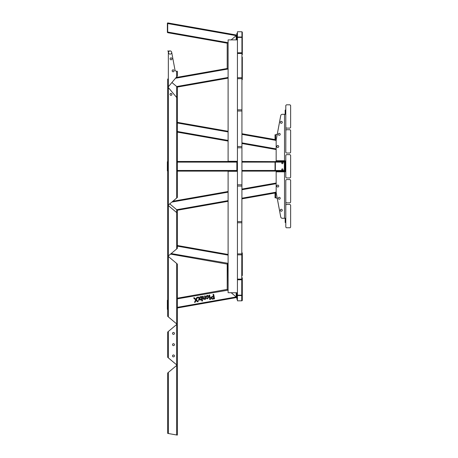 <?xml version="1.0" encoding="UTF-8"?>
<svg xmlns="http://www.w3.org/2000/svg" width="458" height="458" viewBox="0 0 458 458"><rect width="100%" height="100%" fill="white"/><g stroke="black" fill="none" stroke-linecap="round" stroke-linejoin="round"><path stroke-width="0.69" d="M171.63 52.052A1.609 1.609 -49.5 0 1 171.67 52.223L174.973 69.931A1.609 1.609 -0.5 0 0 176.553 71.242L177.338 71.242L177.338 76.062L168.017 87.175L168.338 86.791L168.017 87.175L168.338 86.791L168.017 87.175L177.338 98.281L177.338 197.49L168.017 205.31L168.338 205.041L168.017 205.31L168.338 205.041L168.017 205.31L176.696 212.592L176.696 248.929L168.017 256.211L177.338 248.391L168.017 256.211L168.338 255.942L168.017 256.211L168.338 256.48L168.338 316.913L177.017 324.195L167.697 316.375L167.697 255.942L167.697 316.375L168.338 316.913L168.017 316.644M176.696 364.877L167.697 357.326L167.697 332.016L176.696 324.464L176.696 364.877L177.017 365.146L168.338 357.864L177.017 365.146L176.696 364.877L177.017 365.146L176.696 364.877L177.017 365.146L167.697 372.967L167.697 433.4L177.338 435.1L176.696 434.986L177.338 435.1L177.338 264.031L177.338 435.1M167.697 87.552L167.697 255.942M174.996 70.045A1.609 1.609 -49.5 0 1 174.973 69.931L171.67 52.223A1.609 1.609 -0.5 0 0 170.605 50.998A1.609 1.609 -49.5 0 0 168.515 52.836A1.609 1.609 -49.5 0 0 171.155 53.729A1.609 1.609 -49.5 0 0 170.605 50.998L167.697 50.998L168.338 50.998L168.338 86.791L168.017 87.175L168.338 86.791L168.338 205.041L176.696 198.028L168.017 205.31M171.916 58.378A0.962 0.962 -49.5 0 0 170.221 58.378M173.988 70.36A0.962 0.962 -49.5 0 0 172.294 70.36M168.017 50.998L168.338 50.998L168.017 50.998M173.765 70.085A0.962 0.962 -49.5 0 0 172.317 71.328M171.693 58.103A0.962 0.962 -49.5 0 0 170.25 59.345M228.107 200.644L176.696 209.712L169.735 203.867L176.696 209.712L169.735 203.867L176.696 209.712L176.696 212.592L177.338 213.13L177.338 248.391L177.338 210.251L176.696 209.712L177.338 210.251L177.017 209.982L177.338 210.251L177.338 213.13L177.338 210.251L228.107 201.297L177.338 210.251L228.107 201.297L177.338 210.251L177.338 248.391L176.696 248.929M177.017 324.195L176.696 323.926L177.017 324.195L176.696 323.926L177.017 324.195L176.696 324.464M168.338 256.48L177.338 264.031M177.338 362.364L177.338 363.646M177.338 325.695L177.338 326.978M167.697 357.326L168.338 357.864L167.697 357.326L167.697 332.016M174.326 332.96A0.962 0.962 127.3 0 0 172.517 333.418A0.962 0.962 -0.5 0 0 173.96 334.254A0.962 0.962 -0.5 0 0 173.96 332.582A0.962 0.962 -0.5 0 0 172.517 333.418A0.962 0.962 -0.5 0 1 173.479 332.456A0.962 0.962 -0.5 0 1 174.446 333.418M174.326 344.21A0.962 0.962 127.3 0 0 172.517 344.668A0.962 0.962 -0.5 0 0 173.96 345.504A0.962 0.962 -0.5 0 0 173.96 343.838A0.962 0.962 -0.5 0 0 172.517 344.668A0.962 0.962 -0.5 0 1 173.479 343.706A0.962 0.962 -0.5 0 1 174.446 344.668M174.326 355.46A0.962 0.962 127.3 0 0 172.517 355.923A0.962 0.962 -0.5 0 0 173.96 356.753A0.962 0.962 -0.5 0 0 173.96 355.087A0.962 0.962 -0.5 0 0 172.517 355.923A0.962 0.962 -0.5 0 1 173.479 354.956A0.962 0.962 -0.5 0 1 174.446 355.923M176.696 365.415L176.696 434.986L177.017 435.043L168.017 433.457M176.696 434.986L168.338 433.514L168.338 372.428M167.697 372.967L167.697 433.4M170.605 50.998L168.338 50.998M177.017 71.242L176.696 71.242L176.696 76.829L168.017 87.175M177.017 76.446L177.338 76.062L177.338 71.242L177.338 76.062M176.696 76.829L168.338 86.791M171.927 94.382A0.962 0.962 -0.5 0 0 170.966 93.421A0.962 0.962 -0.5 0 0 169.998 94.382A0.962 0.962 -0.5 0 0 171.447 95.218A0.962 0.962 -0.5 0 0 171.447 93.547A0.962 0.962 -0.5 0 0 169.998 94.382A0.962 0.962 -49.5 0 1 171.813 93.924M177.338 98.281L177.338 87.077L177.338 98.281L177.338 87.077L176.696 86.539L177.338 87.077L177.338 98.281L177.338 87.077L228.107 78.129L177.338 87.077L228.107 78.129L177.338 87.077L228.107 78.129L177.338 87.077L177.338 197.49M170.107 58.836A0.962 0.962 -0.5 0 0 171.55 59.672A0.962 0.962 -0.5 0 0 171.55 58A0.962 0.962 -0.5 0 0 170.107 58.836A0.962 0.962 -0.5 0 1 171.069 57.874A0.962 0.962 -0.5 0 1 172.002 59.076M172.174 70.824A0.962 0.962 -0.5 0 0 173.622 71.654A0.962 0.962 -0.5 0 0 173.622 69.988A0.962 0.962 -0.5 0 0 172.174 70.824A0.962 0.962 -0.5 0 1 173.141 69.856A0.962 0.962 -0.5 0 1 174.074 71.059M167.697 86.791L167.697 205.579M170.147 94.892A0.962 0.962 130.5 0 1 171.59 93.65M167.697 256.48L167.697 205.041L167.697 256.48M167.697 78.988L167.697 130.427L167.697 78.988M167.697 22.9L236.849 35.094L236.849 39.892L236.849 35.094L167.697 22.9L236.849 35.094L236.208 35.632L236.849 35.094L167.697 22.9L167.697 23.553L167.37 23.215L167.37 32.375L167.697 32.375M275.682 134.744L275.682 140.331L276.163 140.904L275.04 139.564L275.04 134.744L275.825 134.744A1.609 1.609 -16.5 0 0 277.405 133.427L280.702 115.725A1.609 1.609 -16.5 0 1 280.777 115.462M276.163 149.554L241.933 143.514L276.163 149.554M228.107 141.081L177.338 132.127L228.107 141.081M167.697 202.155L167.697 253.6L167.697 202.155M176.696 209.712L177.017 209.982M167.697 300.208L167.37 300.208L167.37 309.368L167.697 309.03L167.697 309.682M177.338 298.845L228.107 290.154L227.849 263.55L227.208 264.094L170.531 254.098L227.208 264.094L227.208 289.399L177.338 298.192L227.208 289.399L177.338 298.192L227.208 289.399L227.849 289.937L227.208 289.399L227.208 264.094L228.107 263.339L171.178 253.56M228.107 201.297L177.338 210.251L228.107 201.297L228.107 254.459L177.338 245.505M177.338 307.982L236.849 297.488L231.135 292.696L236.849 297.488L177.338 307.982L236.849 297.488L236.849 292.696M167.697 299.893L167.697 309.03M197.61 297.345L196.894 297.334L195.944 299.314L194.387 297.774L193.579 297.918L195.635 299.973L194.484 302.349L195.2 302.223L196.104 300.448L197.49 301.822L198.268 301.685L196.413 299.807L197.61 297.345M200.484 300.064L199.625 299.148L199.075 300.311L198.348 300.442L199.161 298.702L197.684 297.19L198.44 297.059L199.43 298.101L200.014 296.784L200.753 296.652L199.906 298.547L201.245 299.927L200.484 300.064M202.888 298.33L203.014 298.851L202.888 298.33L203.014 298.851L204.32 299.452L203.014 298.851L202.539 296.337L203.192 296.223L203.896 298.834L204.783 298.564L204.554 295.983L205.213 295.868L205.785 299.131L205.184 299.234L205.104 298.788L204.32 299.452L205.104 298.788M206.472 296.956L205.814 296.996C207.119 294.958 208.098 294.929 208.751 296.904L207.611 298.874L206.054 298.015L206.661 297.815C208.762 300.379 207.617 293.572 206.472 296.956M213.371 299.022L212.146 299.194L210.84 298.072L211.046 297.139L212.896 296.326L213.01 296.956L211.682 297.385L211.567 297.963L212.1 298.553L213.262 298.387L213.371 299.022M209.598 298.456L209.02 295.192L209.678 295.078L210.251 298.341L209.598 298.456M213.731 294.362L214.516 298.816L213.817 298.942L213.033 294.488L213.731 294.362M201.119 296.589L201.772 296.469L202.35 299.732L201.692 299.853L201.119 296.589M202.556 300.929L201.904 301.043L201.772 300.311L202.43 300.196L202.556 300.929M209.804 299.647L209.678 298.919L210.331 298.805L210.462 299.532L209.804 299.647M203.953 298.851L203.541 298.187M206.054 298.015L207.611 298.874L208.751 296.904M207.921 295.599L207.05 295.467M206.959 295.479L205.814 296.979M207.073 296.045L208.121 297.46M211.046 297.139L210.84 298.072L212.146 299.194L212.821 299.12M236.849 294.437L236.849 295.725M282.271 161.474L284.04 161.474A0.641 0.641 148.8 0 1 284.681 162.115L284.681 170.473A0.641 0.641 148.9 0 1 284.04 171.115L280.702 171.115L280.702 170.794L284.04 170.794A0.321 0.321 -31.3 0 0 284.361 170.473L284.361 162.115A0.321 0.321 -31.1 0 0 284.04 161.794L275.682 161.474A0.641 0.641 -31.2 0 0 275.04 162.115L275.04 170.473A0.641 0.641 -31.2 0 0 275.682 171.115L241.933 171.115L276.163 171.115L276.163 192.412L280.743 216.972A1.609 1.609 0 0 0 282.317 218.283A1.609 1.609 0 0 1 280.777 217.126A1.609 1.609 -26.5 0 1 280.702 216.863L277.405 199.156A1.609 1.609 -26.6 0 0 275.825 197.845L275.04 197.845L275.04 193.024L276.163 191.684L275.682 192.257L241.933 198.205M282.265 210.17A0.962 0.962 -26.5 0 0 281.304 209.283A0.962 0.962 -26.5 0 0 280.348 210.17A0.962 0.962 -26.6 0 1 281.304 209.283A0.962 0.962 -26.6 0 1 282.265 210.17M280.199 198.182A0.962 0.962 -26.6 0 0 279.237 197.301A0.962 0.962 -26.6 0 0 278.275 198.182A0.962 0.962 -26.5 0 1 279.237 197.301A0.962 0.962 -26.5 0 1 280.199 198.182M275.361 197.845L275.04 197.845L275.682 197.845L275.682 192.257L275.04 193.024L241.933 198.858L275.04 193.024M277.405 199.156A1.609 1.609 -26.6 0 0 275.825 197.845L275.682 197.845M278.733 185.982A0.962 0.962 -9.1 0 0 277.605 185.118A0.962 0.962 -9.1 0 0 276.809 186M276.163 183.034L241.933 189.068M237.427 171.275L228.107 171.24L236.946 171.24L228.107 171.24L228.107 191.507L172.861 201.245M276.832 185.839A0.962 0.962 170.9 0 1 278.704 185.822M228.107 77.471L176.696 86.539L171.91 82.526L176.696 86.539L176.696 198.028M236.208 39.892L236.208 35.632L231.135 39.892L236.528 35.363L236.208 35.632L167.697 23.553L167.697 32.037L227.849 42.646L227.208 43.184L228.107 42.428L228.107 69.25L227.208 68.494L176.13 77.499M167.697 32.037L167.697 32.69L227.208 43.184L167.697 32.69L227.208 43.184L227.208 68.494L227.849 69.032L175.488 78.266M236.849 36.863L236.849 38.146M275.825 134.744A1.609 1.609 -16.5 0 0 277.405 133.427L280.702 115.725M279.237 133.358A0.962 0.962 -16.5 0 0 278.269 134.32A0.962 0.962 0 0 0 279.718 135.156A0.962 0.962 0 0 0 279.718 133.484A0.962 0.962 0 0 0 278.269 134.32A0.962 0.962 0 0 1 280.176 134.12M281.304 121.37A0.962 0.962 -16.5 0 0 280.342 122.338A0.962 0.962 0 0 0 281.79 123.173A0.962 0.962 0 0 0 281.79 121.502A0.962 0.962 0 0 0 280.342 122.338A0.962 0.962 0 0 1 282.248 122.137M241.933 134.377L275.682 140.331L275.04 139.564L241.933 133.725M228.107 131.286L177.338 122.338M277.937 145.564A0.962 0.962 -19.9 0 0 276.804 146.514A0.962 0.962 160.4 0 1 277.829 145.552A0.962 0.962 160.4 0 1 278.727 146.629A0.962 0.962 160.4 0 1 277.605 147.465M167.37 170.874L167.697 170.874L167.37 170.874L167.37 161.714L167.697 161.714L167.697 170.794M236.946 171.115L177.338 171.115M227.208 264.094L170.531 254.098L227.208 264.094M167.697 170.874L167.697 170.473M236.946 161.474L177.338 161.474L236.208 161.474L236.849 162.115L236.849 170.473L236.208 171.115L236.849 170.473L177.338 170.473M167.697 161.474L167.697 162.115M177.338 161.474L236.208 161.474L236.849 162.115L236.849 170.473L236.849 162.115L177.338 162.115M236.849 168.865L236.849 170.147L236.849 168.865M236.849 162.435L236.849 163.724L236.849 162.435M233.958 171.115L232.029 171.115M275.378 162.006L275.361 170.473L275.361 162.115A0.321 0.321 -31.3 0 1 275.682 161.794L280.702 161.794M282.271 161.794L280.342 161.794M280.199 161.794L278.269 161.794M275.682 171.115L280.702 171.115M280.199 171.115L278.269 171.115M282.271 171.115L280.342 171.115M284.681 167.256L284.681 165.327M281.767 161.474L281.767 161.794M281.767 170.794L281.767 171.115M282.271 170.794L284.246 170.719M275.361 170.473A0.321 0.321 -31.2 0 0 275.682 170.794L275.361 170.473L284.361 170.473M275.269 161.622L241.933 161.474M275.682 161.474L284.04 161.474L275.682 161.474L284.04 161.474L284.681 162.115L284.641 170.691M282.334 168.865A0.641 0.635 -90 0 1 282.941 169.506A0.641 0.635 -90 0 1 282.334 170.147M282.334 162.435A0.641 0.635 -90 0 1 282.941 163.077A0.641 0.635 -90 0 1 282.334 163.718M282.363 170.147A0.641 0.635 90 0 0 282.998 169.506A0.641 0.635 90 0 0 282.363 168.865A0.641 0.635 90 0 0 281.727 169.506A0.641 0.635 90 0 0 282.363 170.147M282.363 163.724A0.641 0.635 90 0 0 282.998 163.077A0.641 0.635 90 0 0 282.363 162.435A0.641 0.635 90 0 0 281.727 163.077A0.641 0.635 90 0 0 282.363 163.724M237.427 31.757L238.097 31.757A0.641 0.641 0 0 1 238.137 31.757L241.669 31.757A0.641 0.641 0 0 1 241.709 31.757L237.427 31.757L237.427 37.035L241.933 37.035L241.933 37.396L237.427 37.396L237.427 52.785L241.933 52.785L241.933 53.477L237.427 53.477L237.427 77.723L241.933 77.723L241.933 78.69L237.427 78.69L237.427 109.834L241.933 109.834L241.933 110.996L237.427 110.996L237.427 146.52L241.933 146.52L241.933 147.785L237.427 147.785L237.427 184.803L241.933 184.803L241.933 147.785M241.933 295.547L237.427 295.547L237.427 300.826L238.097 300.826A0.641 0.641 0 0 0 238.137 300.826L241.669 300.826A0.641 0.641 0 0 0 241.709 300.826L241.933 184.803M241.933 186.068L237.427 186.068L237.427 221.586L241.933 221.586M241.933 222.748L237.427 222.748L237.427 253.892L241.933 253.892M241.933 254.86L237.427 254.86L237.427 279.111L241.933 279.111M241.933 279.798L237.427 279.798L237.427 295.187L241.933 295.187M237.427 300.826L241.933 300.826M237.427 147.785L237.427 146.52L237.427 147.785M241.933 146.52L241.933 110.996M237.427 110.996L237.427 109.834L237.427 110.996M241.933 109.834L241.933 78.69M237.427 78.69L237.427 77.723L237.427 78.69M241.933 77.723L241.933 53.477M237.427 53.477L237.427 52.785L237.427 53.477M241.933 52.785L241.933 37.396M237.427 37.396L237.427 37.035M241.933 37.035L241.933 31.757M236.946 39.8L237.427 39.886M237.427 161.308L228.107 161.308L236.946 161.308L236.946 171.275L228.107 171.275L228.107 292.696L236.946 292.782M237.427 161.393L236.946 161.393M237.427 171.195L236.946 171.195M237.427 279.798L237.427 279.111L237.427 279.798M237.427 254.86L237.427 253.892L237.427 254.86M237.427 39.892L228.107 39.892L228.107 161.285L237.427 161.285M236.946 161.308L228.107 161.285M237.427 171.298L228.107 171.298M237.427 222.748L237.427 221.586M237.427 186.068L237.427 184.803M236.946 161.342L228.107 161.308M233.895 161.308L231.966 161.308M228.107 292.049L228.107 261.192M237.427 34.144L236.849 34.144L237.427 34.144L236.849 34.144L236.849 33.365L237.427 33.365M237.427 299.223L236.849 299.223L236.849 298.444L237.427 298.444M241.933 31.808A0.641 0.641 0 0 1 242.316 32.398L242.316 54.416A0.641 0.641 0 0 1 241.933 55.006M289.983 128.12L286.45 128.12L285.803 127.479L285.803 105.46L286.45 104.819L289.983 104.819L290.63 105.46L290.63 127.479L289.983 128.12L290.63 127.479M285.803 127.479L285.803 130.37L286.45 129.728L289.983 129.728L290.63 130.37L290.63 152.388L289.983 153.035L286.45 153.035L285.803 152.388L285.844 127.69M285.832 204.926L286.45 204.463L289.983 204.463L290.63 205.104L290.63 227.122L290.172 227.74M286.261 227.74L285.803 227.122L285.803 180.194L286.45 179.553L289.983 179.553L290.63 180.194L290.63 202.213L289.983 202.854L286.45 202.854L285.803 202.213L285.803 205.104M286.45 227.769L289.983 227.769M286.45 154.638L289.983 154.638L290.63 155.285L290.63 177.303L289.983 177.944L286.45 177.944L285.803 177.303L285.803 155.285L286.45 154.638M241.933 252.667A0.641 0.641 0 0 1 242.316 253.257L242.316 275.275A0.641 0.641 0 0 1 241.933 275.865M241.933 277.577A0.641 0.641 0 0 1 242.316 278.166L242.316 300.185A0.641 0.641 0 0 1 241.933 300.774M241.933 56.723A0.641 0.641 0 0 1 242.316 57.313L242.316 79.331A0.641 0.641 0 0 1 241.933 79.915M285.162 114.3L285.162 110.04L285.803 110.04M276.163 161.474L276.163 140.177L280.743 115.611A1.609 1.609 0 0 1 282.317 114.3L285.803 114.3M285.803 218.283L282.317 218.283L284.521 218.283L282.317 218.283L284.521 218.283L284.521 171.836A1.288 1.288 0 0 0 285.803 170.553L285.162 170.553L285.162 162.035A0.641 0.641 -90 0 0 284.521 161.393L280.743 161.393L280.743 160.747L276.163 160.747M285.162 222.542L285.803 222.542L285.162 222.542L285.162 218.283L284.521 218.283M285.803 177.303L285.803 170.553M285.162 162.035L285.803 162.035L285.803 155.285M278.733 186.068A0.962 0.962 0 0 0 277.29 185.232A0.962 0.962 0 0 0 277.29 186.904A0.962 0.962 0 0 0 278.733 186.068A0.962 0.962 0 0 0 276.884 185.69M280.199 198.262A0.962 0.962 0 0 0 278.75 197.427A0.962 0.962 0 0 0 278.75 199.098A0.962 0.962 0 0 0 280.199 198.262A0.962 0.962 0 0 0 278.349 197.879M282.271 210.251A0.962 0.962 0 0 0 280.823 209.415A0.962 0.962 0 0 0 280.823 211.086A0.962 0.962 0 0 0 282.271 210.251A0.962 0.962 0 0 0 280.422 209.861M276.804 146.514A0.962 0.962 0 0 0 278.252 147.35A0.962 0.962 0 0 0 278.252 145.678A0.962 0.962 0 0 0 276.804 146.514A0.962 0.962 0 0 1 278.704 146.291M276.163 161.393L280.743 161.393M280.743 160.747L284.521 160.747L284.521 114.3M285.803 162.035A1.288 1.288 -90 0 0 284.521 160.747M284.521 171.836L280.743 171.836L280.743 171.195L284.521 171.195A0.641 0.641 0 0 0 285.162 170.553M280.743 171.195L276.163 171.195M276.163 171.836L280.743 171.836M236.849 34.144L236.849 35.753L236.849 34.144M237.427 296.836L236.849 296.836L236.849 298.444M176.696 323.926L176.696 263.493M168.338 205.041L168.338 255.942M168.338 331.478L168.338 357.864M228.107 255.112L177.338 246.158M236.208 292.696L236.208 296.95L177.338 307.329M276.163 183.687L241.933 189.721M228.107 192.16L171.87 202.075M275.04 134.744L275.04 139.564M228.107 131.938L177.338 122.99M276.163 148.902L241.933 142.862M228.107 140.429L177.338 131.475M276.163 171.115L241.933 171.115M277.405 161.794L277.405 161.474M275.825 161.794L275.825 161.474M275.825 171.115L275.825 170.794M277.405 171.115L277.405 170.794M275.04 170.473L241.933 170.473M275.04 162.115L241.933 162.115M284.361 162.115L275.361 162.115M284.521 171.195L284.521 170.897M284.521 161.691L284.521 161.393M282.317 161.393L282.317 160.747M282.317 171.836L282.317 171.195M237.427 35.753L236.849 35.753"/></g></svg>
